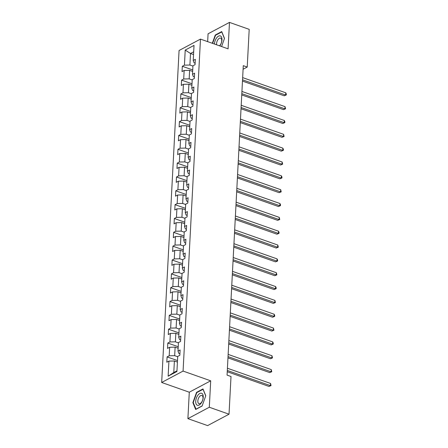 <?xml version="1.0" encoding="UTF-8"?>
<svg xmlns="http://www.w3.org/2000/svg" width="448" height="448" viewBox="0 0 448 448"><rect width="100%" height="100%" fill="white"/><g stroke="black" fill="none" stroke-linecap="round" stroke-linejoin="round"><path stroke-width="0.67" d="M187.902 418.645L209.306 407.249L210.689 380.811L189.286 392.207L187.902 418.645L207.626 425.6L229.029 414.204L231.006 376.499L227.063 375.105L243.281 65.666L247.223 67.06L249.2 29.355L229.477 22.4L208.074 33.796L207.659 41.636M189.286 392.207L161.672 382.474L179.071 50.501L200.474 39.105L183.075 371.078L161.672 382.474M185.22 50.07L184.43 65.15L182.319 66.276L182.039 71.602L184.15 70.476L183.708 78.994L181.597 80.119L181.317 85.439L183.428 84.314L182.98 92.831L180.869 93.957L180.589 99.277L182.7 98.157L182.258 106.669L180.146 107.794L179.866 113.12L181.978 111.994L181.53 120.512L179.418 121.638L179.138 126.958L181.25 125.832L180.807 134.35L178.696 135.475L178.416 140.795L180.527 139.675L180.079 148.193L177.968 149.313L177.688 154.638L179.799 153.513L179.357 162.03L177.246 163.156L176.966 168.476L179.077 167.35L178.629 175.868L176.518 176.994L176.238 182.319L178.349 181.194L177.906 189.711L175.795 190.831L175.515 196.157L177.626 195.031L177.178 203.549L175.067 204.674L174.787 209.994L176.898 208.869L176.456 217.386L174.345 218.512L174.065 223.838L176.176 222.712L175.728 231.23L173.617 232.35L173.337 237.675L175.448 236.55L175.006 245.067L172.894 246.193L172.614 251.513L174.726 250.393L174.278 258.905L172.166 260.03L171.886 265.356L173.998 264.23L173.555 272.748L171.438 273.874L171.164 279.194L173.275 278.068L172.827 286.586L170.716 287.711L170.436 293.031L172.547 291.911L172.099 300.423L169.988 301.549L169.714 306.874L171.825 305.749L171.377 314.266L169.266 315.392L168.986 320.712L171.097 319.586L170.649 328.104L168.538 329.23L168.263 334.555L170.374 333.43L169.926 341.947L167.815 343.067L167.535 348.393L169.646 347.267L169.198 355.785L167.087 356.91L166.813 362.23L168.924 361.105L168.129 376.191L176.926 371.504L177.716 356.423L179.827 355.298L180.107 349.978L177.99 351.103L178.438 342.586L180.55 341.46L180.83 336.14L178.718 337.26L179.166 328.748L181.278 327.622L181.558 322.297L179.446 323.422L179.889 314.905L182 313.779L182.28 308.459L180.169 309.585L180.617 301.067L182.728 299.942L183.008 294.616L180.897 295.742L181.339 287.224L183.45 286.104L183.73 280.778L181.619 281.904L182.067 273.386L184.178 272.261L184.458 266.941L182.347 268.066L182.79 259.549L184.901 258.423L185.181 253.098L183.07 254.223L183.518 245.706L185.629 244.586L185.909 239.26L183.798 240.386L184.24 231.868L186.351 230.742L186.631 225.422L184.52 226.542L184.968 218.03L187.079 216.905L187.359 211.579L185.248 212.705L185.69 204.187L187.802 203.062L188.082 197.742L185.97 198.867L186.418 190.35L188.53 189.224L188.81 183.904L186.698 185.024L187.141 176.512L189.252 175.386L189.532 170.061L187.421 171.186L187.869 162.669L189.98 161.543L190.26 156.223L188.149 157.349L188.591 148.831L190.702 147.706L190.982 142.386L188.871 143.506L189.319 134.988L191.43 133.868L191.71 128.542L189.599 129.668L190.042 121.15L192.158 120.025L192.433 114.705L190.322 115.83L190.77 107.313L192.881 106.187L193.161 100.862L191.05 101.987L191.498 93.47L193.609 92.35L193.883 87.024L191.772 88.15L192.22 79.632L194.331 78.506L194.611 73.186L192.5 74.312L192.948 65.794L195.059 64.669L195.334 59.343L193.222 60.469L194.018 45.388L185.22 50.07L190.506 53.502L189.902 65.033L192.931 66.102M177.99 351.103L178.836 353.444L179.906 353.825M177.699 356.731L174.67 355.667L175.118 347.15L178.147 348.214M169.198 355.785L174.67 355.667M169.646 347.267L175.118 347.15M178.718 337.26L179.558 339.606L180.628 339.982M178.422 342.894L175.398 341.824L175.84 333.306L178.87 334.376M169.926 341.947L175.398 341.824M170.374 333.43L175.84 333.306M179.446 323.422L180.286 325.769L181.356 326.144M179.15 329.05L176.12 327.986L176.568 319.469L179.598 320.538M170.649 328.104L176.12 327.986M171.097 319.586L176.568 319.469M180.169 309.585L181.009 311.926L182.078 312.306M179.872 315.213L176.848 314.143L177.29 305.631L180.32 306.695M171.377 314.266L176.848 314.143M171.825 305.749L177.29 305.631M180.897 295.742L181.737 298.088L182.806 298.463M180.6 301.375L177.57 300.306L178.018 291.788L181.048 292.858M172.099 300.423L177.57 300.306M172.547 291.911L178.018 291.788M181.619 281.904L182.459 284.25L183.529 284.626M181.322 287.532L178.298 286.468L178.741 277.95L181.77 279.014M172.827 286.586L178.298 286.468M173.275 278.068L178.741 277.95M182.347 268.066L183.187 270.407L184.257 270.782M182.05 273.694L179.021 272.625L179.469 264.113L182.498 265.177M173.555 272.748L179.021 272.625M173.998 264.23L179.469 264.113M183.07 254.223L183.915 256.57L184.979 256.945M182.773 259.857L179.749 258.787L180.197 250.27L183.221 251.339M174.278 258.905L179.749 258.787M174.726 250.393L180.197 250.27M183.798 240.386L184.638 242.732L185.707 243.107M183.501 246.014L180.471 244.95L180.919 236.432L183.949 237.496M175.006 245.067L180.471 244.95M175.448 236.55L180.919 236.432M184.52 226.542L185.366 228.889L186.43 229.264M184.223 232.176L181.199 231.106L181.647 222.589L184.671 223.658M175.728 231.23L181.199 231.106M176.176 222.712L181.647 222.589M185.248 212.705L186.088 215.051L187.158 215.426M184.951 218.338L181.922 217.269L182.37 208.751L185.399 209.821M176.456 217.386L181.922 217.269M176.898 208.869L182.37 208.751M185.97 198.867L186.816 201.208L187.88 201.589M185.679 204.495L182.65 203.431L183.098 194.914L186.122 195.978M177.178 203.549L182.65 203.431M177.626 195.031L183.098 194.914M186.698 185.024L187.538 187.37L188.608 187.746M186.402 190.658L183.372 189.588L183.82 181.07L186.85 182.14M177.906 189.711L183.372 189.588M178.349 181.194L183.82 181.07M187.421 171.186L188.266 173.533L189.33 173.908M187.13 176.814L184.1 175.75L184.548 167.233L187.572 168.302M178.629 175.868L184.1 175.75M179.077 167.35L184.548 167.233M188.149 157.349L188.989 159.69L190.058 160.07M187.852 162.977L184.822 161.907L185.27 153.395L188.3 154.459M179.357 162.03L184.822 161.907M179.799 153.513L185.27 153.395M188.871 143.506L189.717 145.852L190.781 146.227M188.58 149.139L185.55 148.07L185.998 139.552L189.022 140.622M180.079 148.193L185.55 148.07M180.527 139.675L185.998 139.552M189.599 129.668L190.439 132.014L191.509 132.39M189.302 135.296L186.273 134.232L186.721 125.714L189.75 126.784M180.807 134.35L186.273 134.232M181.25 125.832L186.721 125.714M190.322 115.83L191.167 118.171L192.231 118.552M190.03 121.458L187.001 120.389L187.449 111.877L190.473 112.941M181.53 120.512L187.001 120.389M181.978 111.994L187.449 111.877M191.05 101.987L191.89 104.334L192.959 104.709M190.753 107.621L187.729 106.551L188.171 98.034L191.201 99.103M182.258 106.669L187.729 106.551M182.7 98.157L188.171 98.034M191.772 88.15L192.618 90.496L193.682 90.871M191.481 93.778L188.451 92.714L188.899 84.196L191.923 85.26M182.98 92.831L188.451 92.714M183.428 84.314L188.899 84.196M192.5 74.312L193.34 76.653L194.41 77.028M192.203 79.94L189.179 78.87L189.622 70.353L192.651 71.422M183.708 78.994L189.179 78.87M184.15 70.476L189.622 70.353M193.222 60.469L194.068 62.815L195.132 63.19M193.536 54.566L190.506 53.502L193.676 51.811M184.43 65.15L189.902 65.033M209.306 407.249L229.029 414.204M210.689 380.811L183.075 371.078M200.474 39.105L228.088 48.838L229.477 22.4M243.09 69.261L247.223 67.06M177.419 362.057L174.39 360.987L173.785 372.523L176.96 370.832M168.129 376.191L173.785 372.523M168.924 361.105L174.39 360.987M182.319 66.276L192.73 69.944M181.597 80.119L192.002 83.787M180.869 93.957L191.279 97.625M180.146 107.794L190.551 111.462M179.418 121.638L189.829 125.306M178.696 135.475L189.101 139.143M177.968 149.313L188.378 152.981M177.246 163.156L187.65 166.824M176.518 176.994L186.928 180.662M175.795 190.831L186.2 194.505M175.067 204.674L185.478 208.342M174.345 218.512L184.75 222.18M173.617 232.35L184.022 236.023M172.894 246.193L183.299 249.861M172.166 260.03L182.571 263.698M171.438 273.874L181.849 277.542M170.716 287.711L181.121 291.379M169.988 301.549L180.398 305.217M169.266 315.392L179.67 319.06M168.538 329.23L178.948 332.898M167.815 343.067L178.22 346.735M167.087 356.91L177.498 360.578M221.592 46.547L224.498 38.416L221.726 31.573L215.281 35.006L212.324 43.277M202.098 406.039L205.772 395.763L202.994 388.92L196.549 392.353L192.881 402.629L195.653 409.472L202.098 406.039M215.729 35.162L215.281 35.006M193.323 402.786L192.881 402.629M197.002 392.51L196.549 392.353M242.469 81.082L284.206 95.794L285.656 95.021L242.536 79.822M285.768 92.803L286.328 94.063L286.283 94.948L285.656 95.021L285.768 92.803L242.654 77.605M286.283 94.948L284.206 95.794M219.811 45.92A6.367 3.31 -70.6 0 0 221.967 39.917A6.367 3.31 -70.6 0 0 220.354 35.913A6.367 3.31 -70.6 0 0 216.558 37.962A6.367 3.31 -70.6 0 0 214.446 44.027M219.486 45.802A4.357 2.268 -70.6 0 0 221.654 41.49A4.357 2.268 -70.6 0 0 220.612 38.13A4.357 2.268 -70.6 0 0 220.595 38.125A4.357 2.268 -70.6 0 0 217.661 40.068A4.357 2.268 -70.6 0 0 216.642 44.8M212.626 43.383L215.522 35.274L221.766 31.948L224.448 38.562M203.241 397.247A6.367 3.31 -70.6 0 0 199.786 393.484A6.367 3.31 -70.6 0 0 195.72 401.257A6.367 3.31 -70.6 0 0 199.181 405.02A6.367 3.31 -70.6 0 0 203.241 397.247M202.989 398.21A4.357 2.268 -70.6 0 0 201.863 395.472A4.357 2.268 -70.6 0 0 197.842 400.954A4.357 2.268 -70.6 0 0 198.968 403.693A4.357 2.268 -70.6 0 0 202.989 398.21M196.062 409.259L193.239 402.578L196.795 392.622L203.039 389.295L205.722 395.903M202.149 405.894L195.927 409.209M241.746 94.92L283.483 109.631L284.928 108.864L241.814 93.666M285.046 106.646L285.555 108.791L284.928 108.864L285.046 106.646L241.926 91.448M285.555 108.791L283.483 109.631M241.018 108.758L282.755 123.474L284.206 122.702L241.086 107.503M284.318 120.484L284.878 121.744L284.833 122.629L284.206 122.702L284.318 120.484L241.203 105.286M284.833 122.629L282.755 123.474M240.296 122.601L282.033 137.312L283.478 136.545L240.363 121.341M283.595 134.327L284.105 136.472L283.478 136.545L283.595 134.327L240.475 119.123M284.105 136.472L282.033 137.312M239.568 136.438L281.305 151.15L282.755 150.382L239.635 135.184M282.867 148.165L283.427 149.425L283.377 150.31L282.755 150.382L282.867 148.165L239.753 132.966M283.377 150.31L281.305 151.15M238.846 150.282L280.582 164.993L282.027 164.22L238.913 149.022M282.145 162.002L282.654 164.147L282.027 164.22L282.145 162.002L239.025 146.804M282.654 164.147L280.582 164.993M238.118 164.119L279.854 178.83L281.305 178.063L238.185 162.859M281.417 175.846L281.977 177.1L281.926 177.99L281.305 178.063L281.417 175.846L238.302 160.642M281.926 177.99L279.854 178.83M237.395 177.957L279.132 192.674L280.577 191.901L237.462 176.702M280.694 189.683L281.204 191.828L280.577 191.901L280.694 189.683L237.574 174.485M281.204 191.828L279.132 192.674M236.667 191.8L278.404 206.511L279.849 205.738L236.734 190.54M279.966 203.521L280.526 204.781L280.476 205.666L279.849 205.738L279.966 203.521L236.852 188.322M280.476 205.666L278.404 206.511M235.945 205.638L277.682 220.349L279.126 219.582L236.006 204.383M279.244 217.364L279.754 219.509L279.126 219.582L279.244 217.364L236.124 202.166M279.754 219.509L277.682 220.349M235.217 219.475L276.954 234.192L278.398 233.419L235.284 218.221M278.516 231.202L279.076 232.462L279.026 233.346L278.398 233.419L278.516 231.202L235.402 216.003M279.026 233.346L276.954 234.192M234.494 233.318L276.231 248.03L277.676 247.257L234.556 232.058M277.794 245.039L278.303 247.184L277.676 247.257L277.794 245.039L234.674 229.841M278.303 247.184L276.231 248.03M233.766 247.156L275.503 261.867L276.948 261.1L233.834 245.902M277.066 258.882L277.626 260.137L277.575 261.027L276.948 261.1L277.066 258.882L233.951 243.684M277.575 261.027L275.503 261.867M233.044 260.994L274.781 275.71L276.226 274.938L233.106 259.739M276.343 272.72L276.853 274.865L276.226 274.938L276.343 272.72L233.223 257.522M276.853 274.865L274.781 275.71M232.316 274.837L274.053 289.548L275.498 288.781L232.383 273.577M275.615 286.558L276.175 287.818L276.125 288.708L275.498 288.781L275.615 286.558L232.501 271.359M276.125 288.708L274.053 289.548M231.594 288.674L273.33 303.386L274.775 302.618L231.655 287.42M274.893 300.401L275.402 302.546L274.775 302.618L274.893 300.401L231.773 285.202M275.402 302.546L273.33 303.386M230.866 302.518L272.602 317.229L274.047 316.456L230.933 301.258M274.165 314.238L274.725 315.498L274.674 316.383L274.047 316.456L274.165 314.238L231.05 299.04M274.674 316.383L272.602 317.229M230.143 316.355L271.88 331.066L273.325 330.299L230.205 315.095M273.442 328.082L273.952 330.226L273.325 330.299L273.442 328.082L230.322 312.878M273.952 330.226L271.88 331.066M229.415 330.193L271.152 344.91L272.597 344.137L229.482 328.938M272.714 341.919L273.274 343.179L273.224 344.064L272.597 344.137L272.714 341.919L229.6 326.721M273.224 344.064L271.152 344.91M228.693 344.036L270.43 358.747L271.874 357.974L228.754 342.776M271.992 355.757L272.502 357.902L271.874 357.974L271.992 355.757L228.872 340.558M272.502 357.902L270.43 358.747M227.965 357.874L269.702 372.585L271.146 371.818L228.032 356.619M271.264 369.6L271.774 371.745L271.146 371.818L271.264 369.6L228.15 354.396M271.774 371.745L269.702 372.585M227.242 371.711L268.979 386.428L270.424 385.655L227.304 370.457M270.542 383.438L271.051 385.582L270.424 385.655L270.542 383.438L227.422 368.239M271.051 385.582L268.979 386.428"/></g></svg>
